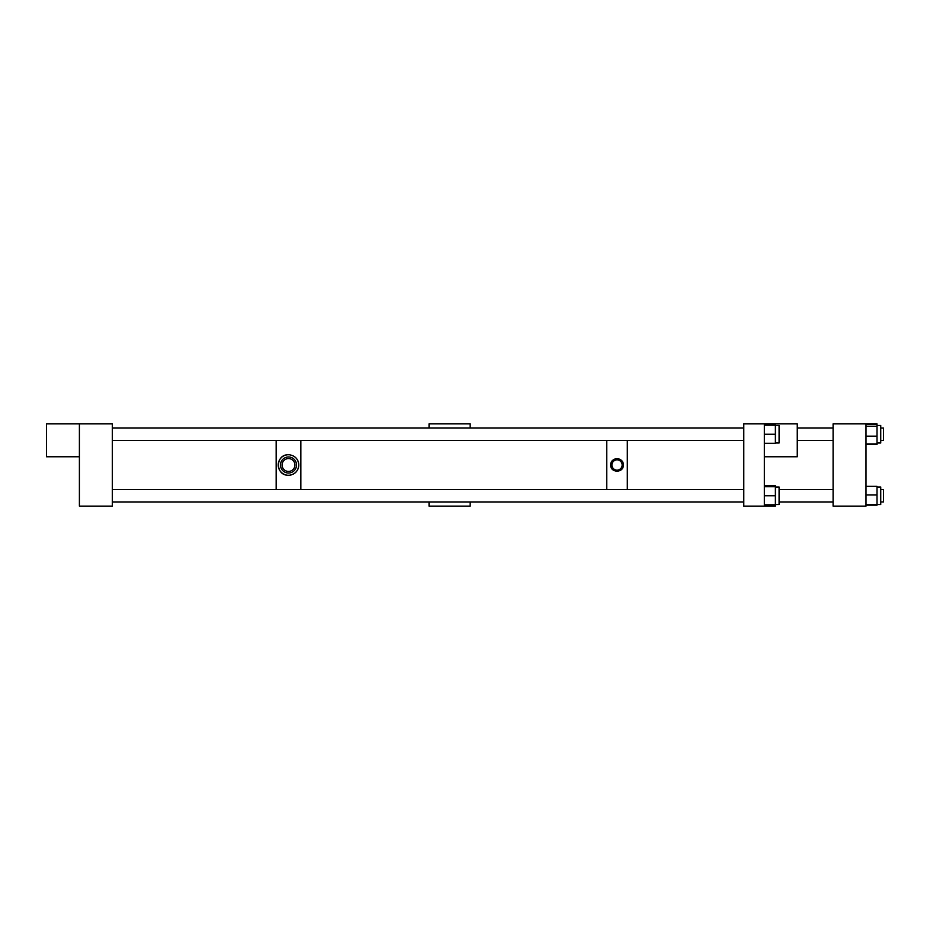 <?xml version="1.0" encoding="UTF-8"?>
<svg xmlns="http://www.w3.org/2000/svg" width="930" height="930" viewBox="0 0 930 930"><rect width="100%" height="100%" fill="white"/><g stroke="black" fill="none" stroke-linecap="round" stroke-linejoin="round"><path stroke-width="1.4" d="M833.094 506.129L865.993 506.129L865.993 423.871L833.094 423.871L833.094 506.129M470.173 502.014L470.173 506.129L429.044 506.129L429.044 502.014M429.044 427.986L429.044 423.871L470.173 423.871L470.173 427.986M865.993 444.563L877.013 444.563L877.013 423.906L865.993 423.906M880.733 425.463L877.013 425.463L880.733 425.463L880.733 443.006L877.013 443.006M865.993 436.158L877.013 436.158M865.993 443.924L877.013 443.924M865.993 426.347L877.013 426.347M865.993 424.545L877.013 424.545M877.013 486.995L880.733 486.995L880.733 504.537L877.013 504.537L880.733 504.537M865.993 505.176L877.013 505.176L877.013 486.355L865.993 486.355M865.993 504.386L877.013 504.386M865.993 494.969L877.013 494.969M112.309 423.871L79.399 423.871L79.399 506.129L112.309 506.129L112.309 423.871M293.043 474.23A10.277 10.277 0 0 0 298.786 465C298.286 459.141 295.147 455.735 289.358 454.758L287.649 454.758A10.277 10.277 0 0 0 284.847 455.386M296.066 458.037A10.277 10.277 0 0 1 298.786 465C298.286 470.859 295.147 474.265 289.358 475.242A10.277 10.277 0 0 0 291.253 474.905M280.93 458.037A10.277 10.277 0 0 0 287.649 475.242L289.358 475.242M287.649 475.242C275.443 474.905 275.443 455.107 287.649 454.758M743.779 427.986L112.309 427.986M743.779 502.014L112.309 502.014M282.081 465A6.429 6.429 0 0 0 288.498 471.429A6.429 6.429 0 0 0 294.926 465A6.429 6.429 0 0 0 288.498 458.571A6.429 6.429 0 0 0 282.081 465M280.476 465A8.033 8.033 0 0 0 288.498 473.033A8.033 8.033 0 0 0 296.531 465A8.033 8.033 0 0 0 288.498 456.967A8.033 8.033 0 0 0 280.476 465M283.964 455.77A10.277 10.277 0 0 0 282.348 456.758M611.894 465A5.138 5.138 0 0 0 617.02 470.138A5.138 5.138 0 0 0 622.158 465A5.138 5.138 0 0 0 617.02 459.862A5.138 5.138 0 0 0 611.894 465M623.344 465C623.739 473.149 610.312 473.149 610.708 465C610.312 456.863 623.728 456.839 623.344 465A6.324 6.324 0 0 0 617.02 458.676A6.324 6.324 0 0 0 610.708 465M627.308 427.986L606.744 427.986M764.344 423.871L743.779 423.871L743.779 506.129L764.344 506.129L764.344 423.871L797.254 423.871L797.254 456.77L764.344 456.77M79.399 423.871L46.5 423.871L46.5 456.77L79.399 456.77M764.344 486.716L775.376 486.716L775.376 485.472L764.344 485.472M764.344 506.048L775.376 506.048L775.376 486.716M775.376 425.463L779.084 425.463L779.084 443.006L775.376 443.006M764.344 425.184L775.376 425.184L775.376 443.285L764.344 443.285M764.344 434.24L775.376 434.24M775.376 486.995L779.084 486.995L779.084 504.537L775.376 504.537M764.344 504.816L775.376 504.816M764.344 495.76L775.376 495.76M880.733 489.575L883.5 489.575L883.5 501.956L880.733 501.956L883.5 501.956M880.733 428.044L883.5 428.044L883.5 440.425L880.733 440.425M627.308 440.425L627.308 489.575M606.744 440.425L606.744 489.575M300.843 440.425L300.843 489.575M276.163 440.425L276.163 489.575M833.094 427.986L797.254 427.986M833.094 502.014L779.084 502.014M627.308 502.014L606.744 502.014M833.094 501.956L779.084 501.956M833.094 489.575L779.084 489.575M833.094 440.425L797.254 440.425M833.094 428.044L797.254 428.044M743.779 501.956L112.309 501.956M743.779 489.575L112.309 489.575M743.779 440.425L112.309 440.425M743.779 428.044L112.309 428.044"/></g></svg>
